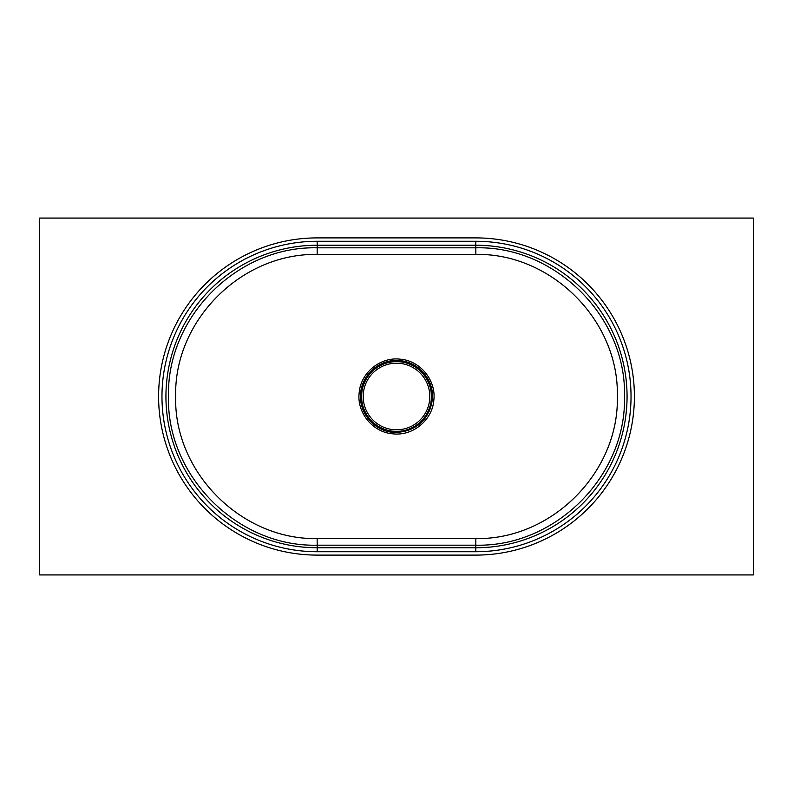<?xml version="1.0" encoding="UTF-8"?>
<svg xmlns="http://www.w3.org/2000/svg" width="793" height="793" viewBox="0 0 793 793"><rect width="100%" height="100%" fill="white"/><g stroke="black" fill="none" stroke-linecap="round" stroke-linejoin="round"><path stroke-width="1.19" d="M753.35 574.925L39.65 574.925L39.65 218.075L753.35 218.075L753.35 574.925M400.237 360.686L396.5 360.498C377.944 360.052 361.073 376.07 360.547 394.617C359.13 413.123 374.246 430.817 392.753 432.314L396.5 432.502C417.534 430.599 429.519 419.219 432.453 398.373C433.84 379.837 418.773 362.193 400.237 360.686L400.386 359.199C420.409 360.785 436.378 380.481 433.811 400.386C432.225 420.33 412.608 436.378 392.594 433.801L392.753 432.314M392.436 361.846L392.317 360.835L396.5 360.587L403.766 361.499C423.938 365.067 437.359 388.035 430.549 407.354L429.747 407.096M428.616 410.15L429.548 410.546L430.549 407.354A1.586 1.586 102.1 0 1 429.281 408.445M429.548 410.546L425.326 417.911L423.085 420.389C415.899 428.101 407.037 432.056 396.5 432.244C385.894 432.056 376.992 428.051 369.796 420.26L370.43 419.695M402.2 362.074A1.586 1.586 -159.5 0 1 403.766 361.499L403.587 362.332M390.582 362.114A1.586 1.586 -20.8 0 0 389.016 361.549L389.194 362.381M368.378 417.148L367.555 417.752L369.796 420.26A1.586 1.586 -138.8 0 1 369.508 418.615M363.7 408.405A1.586 1.586 79.5 0 1 362.431 407.315L363.442 410.516L364.374 410.12M363.244 407.057L362.431 407.315C355.69 388.104 368.953 365.226 389.016 361.549L392.317 360.835M317.141 538.566L475.859 538.566C551.789 539.944 619.214 472.172 617.341 396.411C619.224 320.788 551.492 252.947 475.859 254.434L317.141 254.434C241.211 253.056 173.786 320.828 175.659 396.599C173.766 472.212 241.508 540.063 317.141 538.566L317.2 545.178C237.761 547.269 166.48 475.949 168.493 396.599C166.5 317.091 237.454 245.85 317.2 247.822L317.2 245.235A151.265 151.265 0 0 0 165.935 396.5A151.265 151.265 0 0 0 317.2 547.765L475.8 547.765L475.8 551.73L317.2 551.73L317.2 545.178L475.8 545.178L475.8 547.765A151.265 151.265 0 0 0 627.065 396.5A151.265 151.265 0 0 0 475.8 245.235L475.8 241.27A155.23 155.23 0 0 1 631.03 396.5A155.23 155.23 0 0 1 475.8 551.73M317.141 254.434L317.2 247.822L475.8 247.822C555.239 245.731 626.52 317.051 624.507 396.401C626.5 475.909 555.546 547.15 475.8 545.178L475.859 538.566M475.8 555.1A158.6 158.6 0 0 0 634.4 396.5A158.6 158.6 0 0 0 475.8 237.9L317.2 237.9A158.6 158.6 0 0 0 158.6 396.5A158.6 158.6 0 0 0 317.2 555.1L475.8 555.1M424.513 417.306L425.326 417.911M423.383 418.744A1.586 1.586 -42.5 0 1 423.085 420.389L422.451 419.824M400.346 361.816L400.455 360.805M396.5 431.392A34.892 34.892 0 0 1 361.608 396.5A34.892 34.892 0 0 1 396.5 361.608A34.892 34.892 0 0 1 431.392 396.5A34.892 34.892 0 0 1 396.5 431.392M367.555 417.752L363.442 410.516M392.594 433.801C372.611 432.235 356.592 412.469 359.189 392.624C360.775 372.621 380.462 356.622 400.386 359.199M317.2 551.73A155.23 155.23 0 0 1 161.97 396.5A155.23 155.23 0 0 1 317.2 241.27L475.8 241.27M317.2 241.27L317.2 245.235L475.8 245.235L475.859 254.434M396.5 363.194A33.306 33.306 0 0 0 367.655 413.153A33.306 33.306 0 0 0 425.345 413.153A33.306 33.306 0 0 0 396.5 363.194"/></g></svg>
